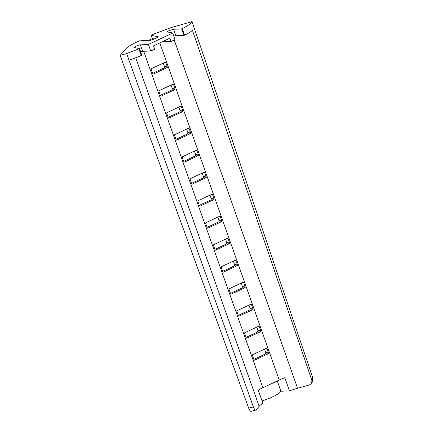 <?xml version="1.0" encoding="UTF-8"?>
<svg xmlns="http://www.w3.org/2000/svg" width="433" height="433" viewBox="0 0 433 433"><rect width="100%" height="100%" fill="white"/><g stroke="black" fill="none" stroke-linecap="round" stroke-linejoin="round"><path stroke-width="0.65" d="M262.079 400.936A18.24 3.724 -19.5 0 0 272.509 396.909A18.24 3.724 -19.5 0 0 280.952 391.237L289.477 390.902A19.074 3.897 -19.5 0 1 297.574 388.239L308.805 385.137A4.768 4.411 -139.9 0 0 310.894 383.806A4.768 4.411 -139.9 0 0 311.619 379.589L192.452 30.305A18.949 3.87 -19.5 0 1 184.518 35.16L182.239 28.562C186.038 26.765 188.707 25.146 190.239 23.712M277.309 380.959L280.952 391.237M173.801 36.139A3.702 0.758 160.5 0 1 175.89 35.728L183.976 35.414L181.606 28.859L182.239 28.562M251.438 411.155C250.642 411.713 249.727 410.728 248.704 408.205L253.397 406.906L126.636 53.568L139.572 48.583L134.495 47.592C132.249 47.738 139.004 44.572 140.303 44.864L148.411 44.437L172.767 33.005L167.69 32.015C167.133 31.82 167.62 31.344 169.135 30.591L173.503 29.287L181.606 28.859M260.807 330.969A0.568 0.498 -86.6 0 1 260.525 331.705L246.859 338.119A0.568 0.498 -86.6 0 1 246.209 337.816L244.65 333.415A0.568 0.498 -86.6 0 1 244.932 332.674L258.598 326.26A0.568 0.498 -86.6 0 1 259.248 326.563L260.807 330.969L257.954 330.525L257.543 331.97A1.191 1.05 -86.6 0 1 257.359 332.084L246.058 337.388M229.642 242.951A0.568 0.498 -86.6 0 1 229.36 243.692L215.694 250.106A0.568 0.498 -86.6 0 1 215.044 249.803L213.485 245.403A0.568 0.498 -86.6 0 1 213.761 244.661L227.433 238.247A0.568 0.498 -86.6 0 1 228.083 238.551L229.642 242.951L226.778 242.512L226.811 243.276A1.191 1.05 -86.6 0 1 226.188 244.071L214.892 249.376M221.848 220.949A0.568 0.498 -86.6 0 1 221.572 221.691L207.9 228.104A0.568 0.498 -86.6 0 1 207.25 227.801L205.691 223.401A0.568 0.498 -86.6 0 1 205.973 222.659L219.639 216.246A0.568 0.498 -86.6 0 1 220.289 216.549L221.848 220.949L218.984 220.511L219.06 220.9A1.191 1.05 -86.6 0 1 218.4 222.069L207.098 227.368M163.241 63.094L164.443 66.487A1.191 1.05 -86.6 0 1 163.858 68.046L152.557 73.35M171.035 85.095L172.237 88.489A1.191 1.05 -86.6 0 1 171.647 90.048L160.351 95.352M178.824 107.097L180.025 110.491A1.191 1.05 -86.6 0 1 179.441 112.05L168.139 117.354M186.618 129.104L187.819 132.498A1.191 1.05 -86.6 0 1 187.235 134.057L175.933 139.356M194.412 151.106L195.613 154.5A1.191 1.05 -86.6 0 1 195.023 156.059L183.722 161.363M202.2 173.108L203.402 176.502A1.191 1.05 -86.6 0 1 202.817 178.06L191.516 183.365M209.994 195.11L211.196 198.509A1.191 1.05 -86.6 0 1 210.606 200.062L199.304 205.366M248.704 408.205L120.12 55.408L125.754 48.902C127.47 47.008 130.983 44.799 136.292 42.288L139.334 40.854L149.25 40.329C150.971 40.826 160.805 36.215 157.417 36.496L157.58 37.195M148.584 40.366L152.378 38.586L151.209 35.284L154.256 33.855L171.338 27.517L192.063 21.65L190.293 23.696M157.812 36.708L151.209 35.284M252.444 355.417A0.568 0.498 -86.6 0 1 252.72 354.681L266.392 348.262A0.568 0.498 -86.6 0 1 267.042 348.57L268.601 352.971A0.568 0.498 -86.6 0 1 268.319 353.712L254.653 360.126A0.568 0.498 -86.6 0 1 254.003 359.818L252.444 355.417M236.862 311.414A0.568 0.498 -86.6 0 1 237.138 310.672L250.81 304.258A0.568 0.498 -86.6 0 1 251.454 304.561L253.013 308.962A0.568 0.498 -86.6 0 1 252.737 309.703L239.065 316.117A0.568 0.498 -86.6 0 1 238.415 315.814L236.862 311.414M229.068 289.412A0.568 0.498 -86.6 0 1 229.344 288.67L243.016 282.256A0.568 0.498 -86.6 0 1 243.665 282.56L245.224 286.96A0.568 0.498 -86.6 0 1 244.943 287.701L231.276 294.115A0.568 0.498 -86.6 0 1 230.627 293.812L229.068 289.412M221.274 267.405A0.568 0.498 -86.6 0 1 221.555 266.663L235.222 260.249A0.568 0.498 -86.6 0 1 235.871 260.558L237.43 264.958A0.568 0.498 -86.6 0 1 237.154 265.7L223.482 272.113A0.568 0.498 -86.6 0 1 222.833 271.805L221.274 267.405M197.903 201.394A0.568 0.498 -86.6 0 1 198.179 200.658L211.851 194.244A0.568 0.498 -86.6 0 1 212.5 194.547L214.054 198.947A0.568 0.498 -86.6 0 1 213.778 199.689L200.106 206.103A0.568 0.498 -86.6 0 1 199.461 205.799L197.903 201.394M190.109 179.392A0.568 0.498 -86.6 0 1 190.39 178.65L204.057 172.237A0.568 0.498 -86.6 0 1 204.706 172.545L206.265 176.945A0.568 0.498 -86.6 0 1 205.984 177.682L192.317 184.101A0.568 0.498 -86.6 0 1 191.667 183.792L190.109 179.392M182.315 157.39A0.568 0.498 -86.6 0 1 182.596 156.649L196.263 150.235A0.568 0.498 -86.6 0 1 196.912 150.538L198.471 154.938A0.568 0.498 -86.6 0 1 198.195 155.68L184.523 162.094A0.568 0.498 -86.6 0 1 183.873 161.79L182.315 157.39M174.526 135.388A0.568 0.498 -86.6 0 1 174.802 134.647L188.474 128.233A0.568 0.498 -86.6 0 1 189.124 128.536L190.682 132.936A0.568 0.498 -86.6 0 1 190.401 133.678L176.734 140.092A0.568 0.498 -86.6 0 1 176.085 139.789L174.526 135.388M166.732 113.381A0.568 0.498 -86.6 0 1 167.014 112.645L180.68 106.226A0.568 0.498 -86.6 0 1 181.33 106.534L182.888 110.935A0.568 0.498 -86.6 0 1 182.612 111.676L168.94 118.09A0.568 0.498 -86.6 0 1 168.291 117.781L166.732 113.381M158.943 91.379A0.568 0.498 -86.6 0 1 159.22 90.638L172.891 84.224A0.568 0.498 -86.6 0 1 173.541 84.532L175.1 88.933A0.568 0.498 -86.6 0 1 174.818 89.669L161.152 96.088A0.568 0.498 -86.6 0 1 160.502 95.78L158.943 91.379M151.149 69.377A0.568 0.498 -86.6 0 1 151.431 68.636L165.097 62.222A0.568 0.498 -86.6 0 1 165.747 62.525L167.306 66.926A0.568 0.498 -86.6 0 1 167.024 67.667L153.358 74.081A0.568 0.498 -86.6 0 1 152.708 73.778L151.149 69.377M143.713 51.267L262.863 387.735L279.215 380.06L159.826 42.916M264.541 349.133L265.748 352.532L265.196 354.064A1.191 1.05 -86.6 0 1 265.148 354.086L253.852 359.39M237.43 264.958L234.572 264.514L234.518 265.521A1.191 1.05 -86.6 0 1 233.982 266.073L222.681 271.377M245.224 286.96L242.366 286.522L242.209 287.707A1.191 1.05 -86.6 0 1 241.776 288.08L230.475 293.379M253.013 308.962L250.16 308.523L249.879 309.855A1.191 1.05 -86.6 0 1 249.565 310.082L238.264 315.386M253.397 406.906A4.768 1.537 74.6 0 0 255.816 410.062A4.768 1.537 74.6 0 0 256.109 409.867L259.129 406.278L135.729 57.8M126.647 53.551L129.002 60.079A18.949 3.87 -19.5 0 0 141.218 55.478L141.759 55.224L139.572 48.583M126.636 53.568L120.12 55.408M311.619 379.589L312.88 378.09L192.063 21.65M312.88 378.09L312.15 382.317L310.894 383.806M262.863 387.735A19.074 3.897 -19.5 0 0 258.263 390.155L262.939 403.356A19.074 3.897 -19.5 0 0 259.129 406.278M140.601 51.716A3.702 0.758 160.5 0 1 142.695 51.305L150.776 50.991L154.678 49.162L153.536 45.866L169.92 38.174L171.057 41.476L174.954 39.647L172.767 33.005M150.776 50.991L148.411 44.437M183.976 35.414L184.518 35.16M171.057 41.476L163.252 41.303M257.954 330.525L256.747 327.132M250.16 308.523L248.953 305.13M242.366 286.522L241.159 283.122M234.572 264.514L233.371 261.121M226.778 242.512L225.577 239.119M218.984 220.511L217.783 217.117M279.215 380.06A19.074 3.897 -19.5 0 1 284.8 377.7L289.477 390.902M154.364 38.975L152.378 38.586M175.89 35.728L173.503 29.287M174.245 39.977L297.574 388.239M254.653 360.126L254.366 360.159M268.319 353.712L265.148 354.086M268.601 352.971L265.748 352.532M267.042 348.57L266.062 348.419M142.695 51.305L140.303 44.864M141.218 55.478L138.939 48.88M246.859 338.119L246.572 338.157M260.525 331.705L257.359 332.084M259.248 326.563L258.268 326.417M239.065 316.117L238.783 316.15M252.737 309.703L249.565 310.082M251.454 304.561L250.48 304.41M231.276 294.115L230.989 294.148M244.943 287.701L241.776 288.08M243.665 282.56L242.686 282.408M223.482 272.113L223.201 272.146M237.154 265.7L233.982 266.073M235.871 260.558L234.897 260.406M215.694 250.106L215.407 250.144M229.36 243.692L226.188 244.071M228.083 238.551L227.103 238.404M207.9 228.104L207.618 228.137M221.572 221.691L218.4 222.069M220.289 216.549L219.309 216.397M200.106 206.103L199.824 206.135M213.778 199.689L210.606 200.062M214.054 198.947L211.196 198.509M212.5 194.547L211.52 194.395M192.317 184.101L192.03 184.133M205.984 177.682L202.817 178.06M206.265 176.945L203.402 176.502M204.706 172.545L203.726 172.394M184.523 162.094L184.242 162.131M198.195 155.68L195.023 156.059M198.471 154.938L195.613 154.5M196.912 150.538L195.938 150.392M176.734 140.092L176.447 140.124M190.401 133.678L187.235 134.057M190.682 132.936L187.819 132.498M189.124 128.536L188.144 128.385M168.94 118.09L168.659 118.122M182.612 111.676L179.441 112.05M182.888 110.935L180.025 110.491M181.33 106.534L180.355 106.383M161.152 96.088L160.865 96.121M174.818 89.669L171.647 90.048M175.1 88.933L172.237 88.489M173.541 84.532L172.561 84.381M153.358 74.081L153.071 74.119M167.024 67.667L163.858 68.046M167.306 66.926L164.443 66.487M165.747 62.525L164.767 62.374M255.816 410.062L251.151 411.35"/></g></svg>
